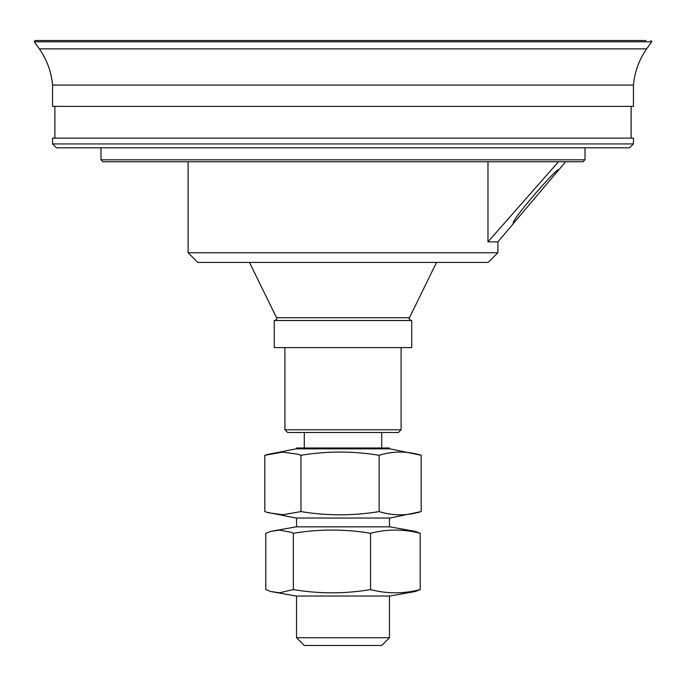 <?xml version="1.0" encoding="UTF-8"?>
<svg xmlns="http://www.w3.org/2000/svg" width="686" height="686" viewBox="0 0 686 686"><rect width="100%" height="100%" fill="white"/><g stroke="black" fill="none" stroke-linecap="round" stroke-linejoin="round"><path stroke-width="1.03" d="M646.023 40.517L35.046 40.517L646.023 40.517M270.593 531.401L296.129 526.848L389.871 526.848L415.407 531.401L420.201 533.296C403.651 528.992 387.101 528.992 370.551 533.288C344.818 528.992 319.084 528.992 293.351 533.288L290.958 532.225L279.331 530.132L270.593 531.401L265.799 533.288L265.799 589.6L270.593 591.486L279.571 592.755L293.351 589.6C319.084 593.896 344.818 593.896 370.551 589.6C387.101 593.896 403.651 593.896 420.201 589.6L415.407 591.486L389.871 596.04L296.129 596.04L270.593 591.486M420.201 589.6L420.201 533.288M293.351 533.288L293.351 589.6M370.551 533.288L370.551 589.6M389.468 637.74L381.725 645.483L304.275 645.483L296.532 637.74L389.468 637.74L389.468 596.04M266.597 454.647L296.129 448.841L389.871 448.841L421.178 455.281C407.167 450.985 393.147 450.985 379.135 455.281C353.076 450.985 327.016 450.985 300.957 455.281L297.827 454.218L282.572 452.125L264.822 455.281L264.822 511.593L268.037 512.682L282.889 514.749L300.957 511.593C327.016 515.889 353.076 515.889 379.135 511.593C393.147 515.889 407.167 515.889 421.178 511.593L389.871 518.033L296.129 518.033L266.597 512.228M421.178 511.593L421.178 455.281M300.957 455.281L300.957 511.593M379.135 455.281L379.135 511.593M296.532 448.841L296.532 447.992L389.468 447.992L389.468 448.841M633.435 85.073L633.435 106.373L52.565 106.373L52.565 85.073L633.435 85.073C634.661 71.85 639.06 59.785 646.615 48.869L651.7 41.795L650.954 40.517M52.565 85.073C51.339 71.85 46.94 59.785 39.385 48.869L646.615 48.869M52.565 138.126L633.435 138.126L633.435 143.931L52.565 143.931L52.565 138.126M52.565 143.931L56.441 147.807L629.559 147.807L633.435 143.931M39.385 48.869L34.3 41.795L651.7 41.795M488.175 262.421L197.791 262.421L188.11 252.74L497.89 252.74L488.175 262.421M584.961 159.804L100.988 159.804L102.926 161.742L583.074 161.742L584.961 159.804M497.89 252.74L497.89 241.892L487.969 241.892L487.969 161.742M558.49 161.742L487.969 241.892M558.884 169.691L558.884 169.691C557.701 166.561 509.732 221.784 513.377 223.49L558.884 169.691M401.087 429.788L398.377 432.497L287.623 432.497L284.913 429.788L401.087 429.788L401.087 347.613M389.597 320.508L411.737 320.508L411.737 347.613L274.263 347.613L274.263 320.508L389.597 320.508M249.472 262.421L276.552 317.721L409.448 317.721L436.528 262.421M296.532 637.74L296.532 596.04M389.468 526.848L389.468 518.033M296.532 526.848L296.532 518.033M631.111 138.126L631.111 106.373M54.889 138.126L54.889 106.373M34.3 41.795L35.046 40.517M100.988 147.807L100.988 159.804M585.012 147.807L585.012 159.804M188.11 161.742L188.11 252.74M497.89 241.892L513.565 223.353M558.764 169.888L565.65 161.742M381.725 447.992L381.725 432.497M304.275 447.992L304.275 432.497M284.913 429.788L284.913 347.613M276.552 317.721C277.47 318.45 276.887 319.376 274.812 320.508M409.448 317.721C408.539 318.458 409.113 319.384 411.188 320.508"/></g></svg>

